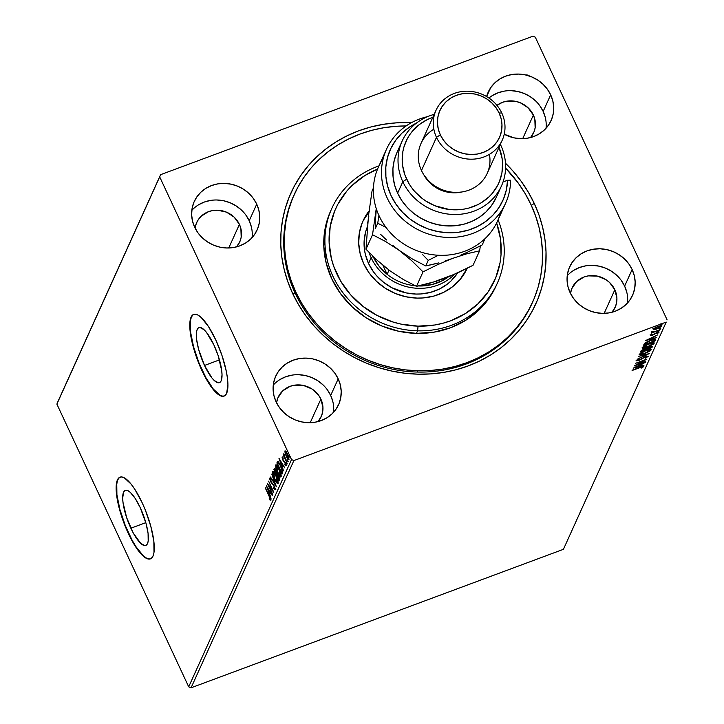 <?xml version="1.0" encoding="UTF-8"?>
<svg xmlns="http://www.w3.org/2000/svg" width="724" height="724" viewBox="0 0 724 724"><rect width="100%" height="100%" fill="white"/><g stroke="black" fill="none" stroke-linecap="round" stroke-linejoin="round"><path stroke-width="1.09" d="M293.971 195.118A130.773 120.655 24.3 0 0 295.247 293.392L292.559 293.329A134.402 124.003 -155.7 0 1 411.449 122.682L396.037 122.872L383.231 124.347L370.706 127.017L358.597 130.854L347.022 135.822L336.081 141.877L325.881 148.963L316.524 156.999L308.107 165.923L300.695 175.633L294.378 186.05L289.202 197.064L285.22 208.566L282.478 220.458L280.993 232.621L280.785 244.929L281.853 257.282L284.188 269.536L287.772 281.591L292.559 293.329L298.514 304.632L305.573 315.392L313.673 325.51L322.732 334.886L332.66 343.429L343.375 351.049L354.76 357.683L366.706 363.267L379.104 367.747L391.838 371.077L404.77 373.222L417.793 374.163L430.771 373.901L443.577 372.426L456.102 369.756L468.211 365.91L479.795 360.941L490.736 354.887L500.927 347.801L510.284 339.764L518.71 330.85L526.113 321.13L532.439 310.723L537.606 299.709L541.588 288.197L544.33 276.306L545.815 264.142L546.023 251.834L544.955 239.49L542.62 227.227L539.045 215.173L534.249 203.435L531.307 205.345L534.249 203.435L528.303 192.132L521.235 181.371L513.144 171.253L505.497 163.235A134.402 124.003 -155.7 0 1 534.249 203.435A134.402 124.003 -155.7 0 1 468.211 365.91A134.402 124.003 -155.7 0 1 292.559 293.329L295.247 293.392A130.773 120.655 -155.7 0 1 293.682 195.752L294.206 194.602M204.512 365.457A29.367 8.29 69.6 0 1 198.937 327.61A29.367 8.29 69.6 0 1 213.852 344.814L218.078 355.43L221.734 370.751L222.033 374.914L221.155 380.815L220.015 382.335L218.458 382.806L214.34 380.589L211.951 377.982L204.512 365.457L198.638 349.448L196.629 339.511L196.521 331.954L197.2 329.447L198.34 327.927L199.905 327.456L204.014 329.673L206.412 332.28L213.852 344.814A29.367 8.29 69.6 0 1 219.417 382.661A29.367 8.29 69.6 0 1 204.512 365.457L219.453 359.891L204.512 365.457M130.863 528.221A29.367 8.29 69.6 0 1 125.297 490.374A29.367 8.29 69.6 0 1 140.203 507.578L146.076 523.588L148.085 533.516L148.194 541.072L147.515 543.579L146.375 545.1L144.809 545.579L140.7 543.353L133.288 533.036L126.637 517.606L122.98 502.275L122.682 498.121L123.56 492.22L124.7 490.7L126.257 490.22L128.175 490.809L130.374 492.438L135.27 498.537L140.203 507.578A29.367 8.29 69.6 0 1 145.777 545.425A29.367 8.29 69.6 0 1 130.863 528.221L145.814 522.656L130.863 528.221M120.184 477.107A43.594 12.308 -110.4 0 0 128.61 533.217L128.275 533.335A43.594 12.308 69.6 0 1 120.012 477.161A43.594 12.308 69.6 0 1 142.139 502.7L134.809 489.279L131.098 484.103L124.284 477.813L121.442 476.944L119.125 477.65L117.433 479.903L116.139 488.664L116.582 494.836L119.569 509.578L122.003 517.588L128.275 533.335L131.877 540.484L135.605 546.756L142.881 555.806L146.139 558.222L148.981 559.1L151.289 558.394L152.981 556.141L153.995 552.412L153.841 541.199L150.845 526.457L145.479 510.429L142.139 502.7A43.594 12.308 69.6 0 1 150.402 558.874A43.594 12.308 69.6 0 1 128.275 533.335L128.61 533.217A43.594 12.308 -110.4 0 0 150.574 558.81M193.824 314.343A43.594 12.308 -110.4 0 0 202.249 370.453L201.924 370.57A43.594 12.308 69.6 0 1 193.652 314.397A43.594 12.308 69.6 0 1 215.779 339.936L208.458 326.515L201.182 317.465L197.923 315.049L195.082 314.18L192.774 314.877L191.082 317.139L190.068 320.859L190.222 332.072L191.38 339.131L195.643 354.823L198.584 362.842L205.525 377.72L212.965 389.168L216.521 393.042L219.779 395.458L222.621 396.336L224.929 395.63L226.63 393.376L227.924 384.607L227.481 378.435L226.322 371.376L222.06 355.692L215.779 339.936A43.594 12.308 69.6 0 1 224.051 396.109A43.594 12.308 69.6 0 1 201.924 370.57L202.249 370.453A43.594 12.308 -110.4 0 0 224.214 396.046M627.491 303.003A34.508 31.838 24.3 0 0 624.631 286.125L632.143 269.527A34.508 31.838 -155.7 0 1 632.559 295.292A34.508 31.838 -155.7 0 1 601.635 313.347A34.508 31.838 -155.7 0 1 570.087 292.614L573.426 298.279L577.833 303.284L583.137 307.428L589.128 310.569L595.581 312.569L602.241 313.365L608.866 312.922L615.183 311.248L620.966 308.415L625.989 304.533L630.052 299.754L633.002 294.252L634.731 288.243L635.165 281.953L634.296 275.636L632.143 269.527L628.803 263.862L624.396 258.857L619.092 254.712L613.101 251.572L606.658 249.572L599.988 248.775L593.363 249.219L587.046 250.893L581.263 253.726L576.241 257.608L572.177 262.396L569.227 267.889L567.498 273.898L567.064 280.188L567.942 286.505L570.087 292.614A34.508 31.838 -155.7 0 1 569.67 266.848A34.508 31.838 -155.7 0 1 600.594 248.794A34.508 31.838 -155.7 0 1 632.143 269.527L624.631 286.125A34.508 31.838 24.3 0 0 567.236 275.735M252.07 237.626A34.508 31.838 24.3 0 0 249.219 220.748L256.721 204.159A34.508 31.838 -155.7 0 1 257.138 229.924A34.508 31.838 -155.7 0 1 226.214 247.97A34.508 31.838 -155.7 0 1 194.666 227.236L198.005 232.902L202.412 237.906L207.716 242.06L213.707 245.192L220.159 247.201L226.82 247.988L233.445 247.545L239.771 245.87L245.554 243.038L250.567 239.155L254.631 234.377L257.59 228.875L259.31 222.865L259.744 216.585L258.875 210.268L256.721 204.159L253.382 198.494L248.975 193.489L243.68 189.335L237.689 186.195L231.237 184.195L224.567 183.398L217.951 183.851L211.625 185.516L205.842 188.349L200.82 192.231L196.756 197.018L193.806 202.521L192.077 208.53L191.643 214.811L192.521 221.128L194.666 227.236A34.508 31.838 -155.7 0 1 194.258 201.471A34.508 31.838 -155.7 0 1 225.182 183.425A34.508 31.838 -155.7 0 1 256.721 204.159L249.219 220.748A34.508 31.838 24.3 0 0 191.815 210.367M333.538 412.327A34.508 31.838 24.3 0 0 330.678 395.458L338.189 378.86A34.508 31.838 -155.7 0 1 338.606 404.626A34.508 31.838 -155.7 0 1 307.682 422.68A34.508 31.838 -155.7 0 1 276.134 401.938L279.473 407.603L283.88 412.608L289.184 416.762L295.175 419.902L301.627 421.902L308.288 422.698L314.913 422.246L321.23 420.581L327.013 417.748L332.035 413.866L336.099 409.078L339.049 403.576L340.778 397.567L341.212 391.286L340.343 384.969L338.189 378.86L334.85 373.195L330.443 368.19L325.139 364.036L319.148 360.905L312.705 358.896L306.035 358.108L299.41 358.552L293.093 360.226L287.31 363.059L282.288 366.941L278.224 371.72L275.274 377.222L273.545 383.231L273.111 389.512L273.989 395.829L276.134 401.938A34.508 31.838 -155.7 0 1 275.717 376.172A34.508 31.838 -155.7 0 1 306.641 358.127A34.508 31.838 -155.7 0 1 338.189 378.86L330.678 395.458A34.508 31.838 24.3 0 0 273.283 385.068M546.023 128.293A34.508 31.838 24.3 0 0 543.172 111.424L550.674 94.826A34.508 31.838 -155.7 0 1 551.091 120.591A34.508 31.838 -155.7 0 1 504.23 134.239L514.112 137.868L520.773 138.664L527.398 138.212L533.724 136.537L539.507 133.714L544.52 129.831L548.584 125.044L551.543 119.541L553.263 113.532L553.697 107.252L552.828 100.935L550.674 94.826L547.335 89.161L542.928 84.156L537.633 80.002L531.642 76.871L525.19 74.862L518.52 74.074L511.904 74.518L505.578 76.192L499.795 79.025L494.773 82.898L490.709 87.685L486.619 96.554A34.508 31.838 -155.7 0 1 488.211 92.138A34.508 31.838 -155.7 0 1 519.135 74.092A34.508 31.838 -155.7 0 1 550.674 94.826L543.172 111.424A34.508 31.838 24.3 0 0 488.935 98.021M533.371 115.062L522.692 138.664L533.371 115.062A23.611 21.783 -155.7 0 1 533.651 132.691A23.611 21.783 -155.7 0 1 530.556 137.542L533.959 131.976L535.145 127.867L534.837 119.243L533.371 115.062A23.611 21.783 -155.7 0 0 496.954 105.351L502.51 102.31L506.836 101.17L515.931 101.405L520.348 102.781L528.067 107.767L533.371 115.062M320.886 399.105L310.207 422.698L320.886 399.105A23.611 21.783 -155.7 0 1 321.166 416.734A23.611 21.783 -155.7 0 1 318.071 421.576L321.474 416.01L322.651 411.902L322.949 407.603L320.886 399.105A23.611 21.783 -155.7 0 0 299.302 384.915A23.611 21.783 -155.7 0 0 278.143 397.268A23.611 21.783 -155.7 0 0 276.541 402.788L277.835 397.983L282.632 390.942L290.025 386.354L294.351 385.204L303.447 385.44L311.954 388.96L318.596 395.223L320.886 399.105M239.418 224.395L228.739 247.988L239.418 224.395A23.611 21.783 -155.7 0 1 239.698 242.024A23.611 21.783 -155.7 0 1 236.603 246.875L240.006 241.309L241.192 237.201L240.884 228.576L239.418 224.395A23.611 21.783 -155.7 0 0 217.833 210.213A23.611 21.783 -155.7 0 0 196.675 222.558A23.611 21.783 -155.7 0 0 195.073 228.078L196.367 223.273L198.385 219.508L201.163 216.241L208.557 211.643L212.883 210.503L217.417 210.195L226.395 212.105L234.114 217.091L239.418 224.395M614.839 289.772L604.16 313.365L614.839 289.772A23.611 21.783 -155.7 0 1 615.119 307.401A23.611 21.783 -155.7 0 1 612.024 312.243L615.427 306.686L616.604 302.569L616.902 298.27L614.839 289.772A23.611 21.783 -155.7 0 0 593.255 275.582A23.611 21.783 -155.7 0 0 572.096 287.935A23.611 21.783 -155.7 0 0 570.494 293.455L571.788 288.65L576.585 281.609L583.978 277.021L588.304 275.88L597.4 276.116L605.907 279.627L609.536 282.469L614.839 289.772M532.918 36.2L160.583 174.683L57.766 401.92L160.583 174.683L532.918 36.2L535.298 37.177L667.121 319.89L535.298 37.177L532.918 36.2M666.234 322.08L563.417 549.317L191.082 687.8L293.89 460.564L666.234 322.08L293.89 460.564L291.519 459.586L188.702 686.823L56.879 404.11L159.687 176.882L291.519 459.586L159.687 176.882L160.583 174.683L56.879 404.11L57.766 401.92L56.879 404.11L188.702 686.823L291.519 459.586L293.89 460.564L191.082 687.8L188.702 686.823L191.082 687.8L563.417 549.317L666.234 322.08M653.039 329.022L654.161 328.995L654.161 329.673L656.967 328.904L661.845 326.044L661.646 325.628L661.845 326.044L658.107 326.388L654.985 327.827L653.193 329.266L654.161 329.673L657.347 328.768L661.872 325.791L659.555 325.909L655.736 327.42L653.274 329.112L654.161 329.673L652.894 328.633M651.853 332.216L652.967 332.307L652.704 331.755L652.967 332.307L651.582 333.103L660.089 329.655L654.161 331.791L652.261 331.854L651.899 332.37L652.967 332.307L651.582 333.103L660.089 329.655L654.433 331.71L651.844 332.325L651.555 331.692M650.351 335.538L653.582 334.796L656.659 332.651L657.926 332.805L656.84 333.61L657.519 333.52L658.858 332.144L652.36 335.049L651.229 334.805L652.469 334.37L650.333 335.674L651.871 335.511L656.777 332.886L657.944 332.723L656.84 333.61L657.519 333.52L658.994 332.307L656.55 332.687L651.989 335.176L651.392 335.14L652.469 334.37L651.844 334.434L650.342 335.692M655.193 339.176L655.455 339.9L655.238 339.176L653.519 339.366L647.446 341.628L644.749 343.294L643.546 345.194L654.985 340.941L655.455 339.9L655.157 339.266L654.686 340.307L654.985 340.941L655.519 339.366M652.378 346.687L649.609 346.841L644.125 349.122L640.541 351.837L651.971 347.583L652.396 346.398L650.749 346.47L643.012 349.583L640.541 351.837L651.971 347.583L651.193 347.131L651.971 347.583L652.405 346.425M649.256 353.602L638.496 356.362L646.505 354.597L637.174 359.285L649.256 353.602L638.496 356.362L646.505 354.597L637.174 359.285L649.256 353.602M645.727 361.394L637.22 364.552L646.74 359.158L635.31 363.403L643.681 360.579L634.143 365.982L645.573 361.738L637.22 364.552L646.74 359.158L635.31 363.403L643.681 360.579L634.143 365.982L645.727 361.394M643.609 366.625L639.971 367.294L632.097 370.507L641.446 367.068L642.441 366.987L641.102 368.109L641.907 367.955L643.609 366.625L642.794 366.362L632.251 370.163L639.582 367.439L642.432 367.059L641.102 368.109L641.907 367.955L643.609 366.625L643.328 365.792M633.156 368.163L643.944 365.339L640.649 365.873L641.22 364.615L645.265 362.416L633.156 368.163L643.944 365.339L640.649 365.873L641.22 364.615L645.265 362.416L633.156 368.163M648.261 356.326L645.6 356.534L638.668 360.253L637.238 359.937L639.165 359.195L636.26 360.769L638.568 360.579L645.31 356.642L647.084 356.787L645.31 358.253L648.261 356.326L646.641 356.19L638.668 360.253L637.41 360.425L638.586 359.185L636.233 360.869L639.021 360.398L645.817 356.742L647.084 356.787L645.31 358.253L648.288 356.136M651.184 349.873L650.93 349.339L651.184 349.873C650.966 348.986 649.22 349.167 645.944 350.398L639.156 354.371C639.41 355.24 641.174 355.05 644.441 353.819L650.261 350.85L650.93 349.339L646.957 350.036L640.876 352.832L639.129 354.706L642.93 354.335L651.211 349.538M654.188 343.23L653.935 342.687L654.188 343.23C653.971 342.343 652.224 342.515 648.948 343.755L642.161 347.728C642.414 348.597 644.179 348.407 647.446 347.167L653.274 344.208L653.944 342.687L649.464 343.565L643.88 346.19L642.143 348.063L645.935 347.692L654.215 342.886M645.645 340.552L656.433 337.728L653.148 338.262L653.718 337.004L657.754 334.814L645.645 340.552L656.433 337.728L653.148 338.262L653.718 337.004L657.754 334.814L645.645 340.552M658.632 331.384L659.492 330.651L657.808 331.456M659.826 328.75L660.677 328.017L659.003 328.823M661.772 324.452L662.623 323.719L660.949 324.524M285.12 453.224L286.831 457.478L288.659 459.55L288.595 456.98L286.713 452.482L285.075 450.762L285.12 453.224L286.315 456.437L288.831 459.36L287.455 453.912L285.953 451.36L284.912 450.952L285.12 453.224M287.003 463.116L283.618 453.858L283.926 455.839L283.211 454.989L287.003 463.116L283.817 453.921L283.926 455.839L283.211 454.989L287.003 463.116M282.07 457.224L282.677 459.821L284.867 462.627L285.5 464.437L284.867 464.356L285.129 465.306L285.826 465.831L285.193 462.627L282.74 459.233L282.912 457.722L282.07 457.224L282.767 460.012L285.057 463.007L285.129 465.306L285.962 465.695L285.193 462.627L282.903 459.631L282.912 457.722L282.07 457.224L282.803 456.898M282.523 473.016L282.595 471.025L281.22 466.88L279.265 463.07L277.627 461.631L276.867 462.935L282.052 474.048L282.523 473.016L280.767 465.885L277.844 461.595L276.867 462.935L282.052 474.048L282.523 473.016M279.048 480.7L279.536 479.107L278.957 476.79L274.405 468.663L273.862 469.577L279.048 480.7L279.446 479.804L278.459 475.596L276.812 473.46L275.898 470.672L274.143 468.944L273.862 469.577L279.048 480.7M276.324 486.709L271.817 474.102L275.084 484.003L270.495 477.026L276.351 486.655L271.817 474.102L275.084 484.003L270.495 477.026L276.324 486.709M272.803 494.501L268.939 486.229L273.808 492.266L268.622 481.152L272.333 489.786L267.464 483.732L272.64 494.845L268.939 486.229L273.772 492.347L268.622 481.152L272.333 489.786L267.464 483.732L272.803 494.501M268.857 495.65L269.943 498.32L269.952 499.044L269.219 498.664L269.536 499.696L270.514 500.13L270.179 497.967L265.563 487.913L269.129 495.551L269.98 498.99L269.219 498.664L269.536 499.696L270.514 500.13L269.066 495.415L265.409 488.257L268.857 495.65M266.477 485.904L271.011 498.456L269.726 494.058L270.296 492.8L272.333 495.533L266.477 485.904L271.011 498.456L269.726 494.058L270.296 492.8L272.333 495.533L266.477 485.904M270.269 479.261L271.201 480.093L271.002 479.143L269.735 478.121L271.455 483.026L272.939 483.822L272.396 484.021L274.306 486.112L274.631 488.718L275.12 488.537L273.455 487.56L273.591 488.401L275.22 489.705L274.324 486.148L270.722 481.125L270.233 479.388L271.201 480.093L271.002 479.143L269.952 478.003L269.753 479.134L271.228 482.709L273.898 485.931L274.668 488.573L273.455 487.56L273.591 488.401L275.066 489.958L274.197 485.876L270.722 481.125L270.269 479.261L270.984 478.944M274.613 479.315L277.491 483.587L278.17 483.143L277.998 481.089L275.663 474.835L272.876 471.46L272.74 474.039L274.613 479.315C276.079 482.492 277.238 483.849 278.088 483.379L276.143 475.822C274.658 472.591 273.482 471.224 272.631 471.722L274.613 479.315M277.618 472.663L280.496 476.935L281.174 476.501L281.002 474.446L278.668 468.193L275.88 464.808L275.744 467.396L277.618 472.663C279.084 475.849 280.242 477.206 281.102 476.736L279.147 469.179C277.663 465.948 276.487 464.582 275.636 465.079L277.618 472.663M278.966 458.292L283.5 470.844L282.215 466.446L282.785 465.197L284.822 467.921L278.966 458.292L283.5 470.844L282.215 466.446L282.785 465.197L284.822 467.921L278.966 458.292M286.143 463.414L286.722 463.84L286.089 462.301L286.704 464.057M287.338 460.781L287.917 461.206L287.274 459.668L287.899 461.423M289.283 456.482L289.862 457.034L289.22 455.369L289.844 457.125M522.972 74.291L523.226 74.762M532.258 302.931A130.773 120.655 -155.7 0 1 531.968 303.564A130.773 120.655 -155.7 0 1 414.789 371.964A130.773 120.655 -155.7 0 1 295.247 293.392A130.773 120.655 24.3 0 0 415.16 371.982A130.773 120.655 24.3 0 0 532.258 302.931M545.317 117.532L543.172 111.424L539.823 105.758M535.425 100.754L530.122 96.6L524.131 93.459L517.678 91.459L511.017 90.663M504.393 91.115L498.067 92.781L492.284 95.613M332.832 401.567L330.678 395.458L327.339 389.793M322.931 384.788L317.637 380.634L311.646 377.503L305.193 375.494L298.523 374.697M291.908 375.15L285.582 376.824L279.799 379.648M251.364 226.856L249.219 220.748L245.87 215.082M241.472 210.078L236.169 205.933L230.178 202.792L223.725 200.792L217.064 199.996M210.44 200.439L204.114 202.114L198.331 204.946M626.785 292.234L624.631 286.125L621.292 280.459M616.884 275.455L611.59 271.31L605.599 268.17L599.146 266.161L592.476 265.373M585.861 265.817L579.535 267.491L573.752 270.324M193.1 314.759L191.407 317.012L190.394 320.741L190.548 331.954L193.543 346.696L198.91 362.724L205.851 377.593L213.29 389.05L220.105 395.34L222.947 396.209M119.451 477.523L117.759 479.777L116.754 483.505L116.908 494.718L119.894 509.461L125.27 525.488L132.202 540.357L135.931 546.638L143.207 555.688L146.465 558.104L149.307 558.973M529.018 75.396L529.28 76.436M526.375 74.97L526.773 75.703M528.782 75.875L528.674 75.386M527.036 74.726L527.425 75.468M271.165 499.886L269.536 499.696L270.052 499.017L270.767 499.967M269.971 493.524L269.645 492.628L269.971 493.524M269.916 492.528L269.265 492.773L269.916 492.528M267.735 488.555L270.016 491.686L269.265 492.773L267.735 488.555L269.699 491.813L269.265 492.773L267.735 488.555M269.391 486.066L268.939 486.229L269.391 486.066M275.826 489.587L274.242 488.166M274.631 488.718L275.211 488.546M270.468 479.143L270.333 478.283M270.921 479.026L270.432 479.207M274.477 488.519L275.373 489.623M270.975 479.822L270.885 479.333M270.333 478.121L270.523 479.351M273.21 472.772L274.17 473.143L276.251 476.066L277.554 482.256L278.17 482.03L276.713 482.121L274.948 479.36L273.165 472.844L275.98 476.166L277.554 482.256L274.767 478.962L273.265 471.523M273.229 471.496L272.631 471.722L273.229 471.496M278.116 483.324L277.229 482.465M273.283 471.478L273.219 472.835M277.22 482.456L278.143 483.342M273.165 472.844L273.826 472.6M279.419 479.867L279.057 479.071L279.419 479.867M276.975 474.618L276.595 473.795L276.975 474.618M277.011 473.342L276.206 473.939L274.514 469.333L273.862 469.577L274.749 468.817L274.776 469.903L276.016 470.935L276.287 473.768L276.957 473.487M274.677 468.754L274.143 468.944L274.677 468.754M275.039 468.419L274.143 468.944M279.482 478.627L278.849 478.817L279.473 478.591M274.713 470.021L276.097 471.867L276.206 473.939L276.867 473.695L276.206 473.939L274.55 470.374L275.5 469.614M276.74 475.08L277.726 474.265L277.129 474.491L278.568 475.84L278.668 479.216L279.319 478.971L278.668 479.216L276.74 475.08L277.183 474.482L277.826 475.071L278.912 477.722L278.668 479.216L276.74 475.08M276.215 466.129L279.256 469.414L280.559 475.614L281.174 475.378L279.717 475.469L277.772 472.32L276.179 466.202L278.993 469.514L280.559 475.614L277.772 472.32L276.269 464.88M276.233 464.853L275.636 465.079L276.233 464.853M281.12 476.682L280.233 475.813L281.147 476.691M276.287 464.835L276.224 466.193M276.179 466.202L276.83 465.957M282.432 473.215L282.061 472.428L282.432 473.215M278.107 461.541L277.781 463.251L276.867 462.935L278.496 461.351M277.844 461.595L277.174 462.256M278.803 462.6L278.306 463.26L278.903 462.582M282.686 471.442L281.672 472.573L277.554 463.731L278.251 462.826L280.885 466.129L282.125 470.998L282.559 470.835L281.844 472.202L282.776 470.754M277.654 463.505L278.496 462.917L280.016 465.016L282.007 470.093L281.672 472.573L282.333 472.329L281.672 472.573L277.554 463.731L278.251 462.826M282.46 465.912L282.134 465.016L282.46 465.912M282.405 464.917L281.754 465.161L282.405 464.917M280.233 460.953L282.514 464.084L281.754 465.161L280.233 460.953L282.188 464.202L281.754 465.161L280.233 460.953M282.541 458.202L283.138 458.618M286.613 465.451L285.129 465.306L285.962 465.695M285.129 465.306L285.681 464.708L286.043 465.369M285.482 464.736L284.867 464.356M284.668 461.641L284.107 461.849L284.668 461.641M286.405 462.844L285.844 462.202M284.695 454.681L284.152 454.944M287.591 460.211L287.03 459.568M288.885 459.179L288.27 458.482M288.025 458.147L289.057 459.278M285.374 451.948L287.564 454.165L288.369 458.364L288.867 458.174L288.252 458.491L285.591 453.794L285.374 451.948L287.301 454.265L288.369 458.364L286.469 456.102L285.374 451.948L286.143 451.586M289.537 455.912L288.976 455.269M276.821 474.908L277.763 474.256M280.559 475.614L281.03 475.559M288.369 458.364L288.903 458.247M643.039 366.326L642.369 366.833M640.803 367.475L641.871 366.715M642.143 366.344L642.432 367.059M642.17 366.968L643.084 366.281M640.649 364.588L640.649 365.873L640.649 364.588M640.496 365.529L639.745 365.729L640.496 365.529M635.925 367.104L639.871 364.959L639.545 366.163L635.817 366.869L639.98 365.204L639.545 366.163L635.925 367.104M646.794 356.018L647.084 356.787M637.12 359.81L637.428 360.335M636.106 360.407L636.577 360.407M649.736 349.611L650.007 350.326L644.595 353.475L640.333 353.918L645.672 350.497L650.007 350.326L646.251 352.796L640.324 354.19L640.079 353.384L640.333 353.918L644.948 351.068L648.813 349.882L650.007 350.326M646.523 348.868L645.663 349.185L646.523 348.868M641.69 350.66L640.993 350.923L641.69 350.66M651.989 346.262L651.681 346.95L651.989 346.262M646.414 348.624L646.704 349.258L646.514 348.506L646.785 349.086L647.003 348.135L649.347 346.95L651.138 347.285L646.704 349.258L646.414 348.624M641.573 350.425L641.871 351.059L641.808 350.226L642.034 350.697L643.88 349.212L645.618 349.52L641.871 351.059L641.573 350.425M645.374 348.561L645.536 349.692L641.871 351.059L643.663 349.583L645.618 349.52M650.894 346.289L650.957 347.674L646.704 349.258L648.785 347.466L650.921 346.832L651.138 347.285M643.374 347.601L642.206 347.638M653.853 342.669L653.057 343.502M642.143 347.62L643.392 347.601M652.976 343.565L653.89 342.597M652.74 342.968L653.012 343.683L647.6 346.832L643.337 347.276L648.677 343.855L653.012 343.683L649.265 346.144L643.328 347.547L643.084 346.742L643.337 347.276L647.962 344.425L651.817 343.239L653.012 343.683M655.455 339.9C655.573 338.859 653.971 338.986 650.65 340.262L644.749 343.294L643.546 345.194L654.985 340.941L654.206 340.479L655.193 339.167M644.695 344.018L643.962 344.289L644.695 344.018M644.858 343.203L644.876 344.416L645.745 343.076L650.496 340.606L654.261 339.855L653.962 341.031L644.876 344.416L644.966 343.031M645.745 343.076L650.387 340.361L654.261 339.855L653.962 341.031L644.876 344.416L645.745 343.076M653.835 340.027L653.962 339.212L653.835 340.027M653.139 336.977L653.148 338.262L653.139 336.977M652.985 337.918L652.234 338.117L652.985 337.918M648.414 339.502L652.36 337.348L652.043 338.551L648.306 339.257L652.478 337.592L652.043 338.551L648.414 339.502M651.084 334.569L651.392 335.14M658.677 331.755L657.229 332.877M657.645 332.081L657.926 332.805M651.953 334.741L650.062 334.904M650.731 335.103L651.573 334.877M657.727 332.588L658.342 332.135M659.718 330.741L658.894 330.814M652.559 331.321L652.858 331.891M660.903 328.108L660.08 328.18M661.428 325.601L660.804 326.189M660.188 326.596L661.455 325.565M660.813 326.433L657.691 328.343L654.206 329.067L657.845 326.488L660.813 326.433L657.13 328.56L654.016 328.443L654.215 328.886L657.962 326.732L660.831 326.243L660.55 325.682M662.849 323.818L662.026 323.881M654.261 339.855L654.134 340.66M653.908 328.415L654.215 328.886M496.619 222.983A87.179 80.436 -155.7 0 1 418.065 326.144L417.603 330.823A90.817 83.785 24.3 0 0 498.103 219.806A90.817 83.785 -155.7 0 1 497.298 283.265A90.817 83.785 -155.7 0 1 417.603 330.823L416.454 333.375A90.817 83.785 24.3 0 0 496.148 285.817L497.298 283.265M367.258 227.092L365.756 231.445L364.163 240.549L364.498 249.88L365.385 254.513L368.561 263.518L373.493 271.862L376.561 275.69L383.756 282.46L392.118 287.844L406.155 292.903L415.974 294.062A50.852 46.924 -155.7 0 0 457.659 272.876L450.962 281.012L447.423 284.061L439.432 289.039L430.472 292.378L420.888 293.962L415.974 294.062A50.852 46.924 -155.7 0 1 367.276 227.046M417.06 298.098A57.214 52.789 -155.7 0 1 363.014 220.974A57.214 52.789 -155.7 0 1 369.113 210.919L364.444 218.06L362.253 222.748L359.394 232.712L358.688 243.137L360.145 253.608L363.719 263.735L369.267 273.12L376.58 281.41L385.367 288.288L395.304 293.482L406.01 296.795L417.06 298.098L422.581 297.98L433.359 296.207L443.441 292.442L452.437 286.849L459.993 279.618L467.188 268.305A57.214 52.789 -155.7 0 1 417.06 298.098M368.978 211.924A57.214 52.789 24.3 0 0 362.588 221.933M417.793 370.769L417.214 372.046L417.793 370.769A130.773 120.655 -155.7 0 1 294.261 194.475A130.773 120.655 -155.7 0 1 406.11 125.958L396.39 126.266L383.928 127.714L371.756 130.32L359.973 134.067L348.715 138.918L338.072 144.818L328.162 151.714L319.067 159.542L310.877 168.23L303.682 177.688L297.537 187.824L292.514 198.548L288.659 209.752L285.998 221.318L284.568 233.155L284.369 245.137L285.419 257.147L287.709 269.075L291.202 280.803L295.872 292.215L301.673 303.211L308.551 313.682L316.442 323.51L325.266 332.624L334.941 340.932L345.366 348.344L356.443 354.787L368.082 360.208L380.145 364.561L392.535 367.783L405.123 369.864L417.793 370.769A130.773 120.655 -155.7 0 0 532.547 302.288A130.773 120.655 -155.7 0 0 505.587 168.104L518.257 183.091L525.135 193.552L530.936 204.548L535.606 215.96L539.099 227.689L541.389 239.617L542.439 251.626L542.249 263.608L540.81 275.446L538.158 287.021L534.294 298.216L529.271 308.94L523.126 319.076L515.931 328.533L507.741 337.221L498.655 345.049L488.736 351.945L478.093 357.846L466.835 362.697L455.061 366.444L442.88 369.05L430.418 370.498L417.793 370.769M331.257 209.679A90.817 83.785 24.3 0 0 330.669 210.946A90.817 83.785 24.3 0 0 416.454 333.375L417.603 330.823A90.817 83.785 -155.7 0 1 331.818 208.394A90.817 83.785 -155.7 0 1 378.96 165.905A90.817 83.785 24.3 0 0 327.085 259.436A90.817 83.785 24.3 0 0 417.603 330.823L418.065 326.144L434.789 325.004L442.907 323.257L450.753 320.759L465.36 313.601L478.03 303.781L488.284 291.682L495.732 277.781L500.076 262.595L501.035 254.703L500.456 238.712L496.61 222.938M377.548 169.108L364.914 175.507L352.244 185.326L346.787 191.118L337.9 204.186L334.542 211.327L330.198 226.512L329.112 242.386L331.339 258.35L333.664 266.17L340.651 281.102L350.497 294.641L362.824 306.252L377.168 315.492L392.96 321.999L401.223 324.153L418.065 326.144A87.179 80.436 -155.7 0 1 331.592 259.364A87.179 80.436 -155.7 0 1 377.548 169.108M330.705 210.865L326.777 221.553L324.922 229.589L323.8 246.133L326.117 262.749L331.782 278.821L340.588 293.727L352.199 306.886L366.154 317.8L381.928 326.044L398.906 331.302L416.454 333.375L433.875 332.18L450.509 327.764L465.722 320.307L478.917 310.071L489.605 297.474L496.184 285.736M466.817 269.093A57.214 52.789 24.3 0 0 467.134 268.332M369.421 211.399L363.584 219.978M414.734 285.718A49.042 45.241 -155.7 0 1 387.123 274.306A49.042 45.241 -155.7 0 1 373.068 256.486L371.141 257.735A50.852 46.924 24.3 0 0 454.6 274.242A50.852 46.924 -155.7 0 1 371.141 257.735L368.543 263.473L371.141 257.735A50.852 46.924 -155.7 0 1 369.032 252.414A50.852 46.924 24.3 0 0 371.141 257.735L373.068 256.486L379.023 266.133L387.123 274.306L382.933 265.31L387.123 274.306A49.042 45.241 24.3 0 0 414.734 285.718L415.232 285.763A49.042 45.241 -155.7 0 1 414.734 285.718L414.734 285.718M448.464 276.839A49.042 45.241 -155.7 0 1 418.409 285.971L431.785 284.613L442.246 280.722L448.464 276.839M389.023 270.115L387.123 274.306L389.023 270.115M386.471 149.307A65.386 60.327 -155.7 0 1 427.558 116.655A65.386 60.327 24.3 0 0 382.67 184.294A65.386 60.327 24.3 0 0 452.102 237.436A65.386 60.327 24.3 0 0 510.592 180.204A65.386 60.327 -155.7 0 1 505.614 203.209A65.386 60.327 -155.7 0 1 421.169 231.218A65.386 60.327 -155.7 0 1 386.471 149.307L378.381 167.172A65.386 60.327 24.3 0 0 379.159 215.996A65.386 60.327 -155.7 0 1 383.213 158.601M500.809 145.271L499.94 145.252L500.809 145.271A54.49 50.273 -155.7 0 1 501.461 185.95A54.49 50.273 -155.7 0 1 452.627 214.449A54.49 50.273 -155.7 0 1 402.825 181.715A54.49 50.273 24.3 0 0 474.03 211.137A54.49 50.273 24.3 0 0 500.809 145.271A54.49 50.273 24.3 0 0 500.356 144.329A54.49 50.273 -155.7 0 1 500.809 145.271M496.302 197.344L491.352 205.815L485.894 212.023L479.379 217.245L471.994 221.336L463.921 224.187L455.396 225.716L446.636 225.897L437.875 224.721L429.341 222.214L421.278 218.44L413.884 213.508L407.368 207.553L401.901 200.72L397.621 193.199L402.825 181.715L406.662 179.217A50.852 46.924 -155.7 0 1 432.834 117.324L427.278 119.623L419.277 124.591L412.544 131.008L409.748 134.682L407.35 138.628L403.892 147.144L402.852 151.651L402.209 160.909L402.616 165.579L404.852 174.783L408.915 183.498L411.594 187.57L414.653 191.398L421.839 198.177L425.893 201.064L434.726 205.688L449.124 209.453L458.962 209.707L463.812 209.145L468.546 208.141L477.514 204.802L481.65 202.512L489.053 196.792L492.239 193.417L497.433 185.797L499.388 181.633L501.931 172.783L502.574 163.515L502.166 158.846L499.026 147.271A50.852 46.924 -155.7 0 1 472.075 207.064A50.852 46.924 -155.7 0 1 406.662 179.217L402.825 181.715L397.621 193.199A54.49 50.273 24.3 0 0 447.432 225.942A54.49 50.273 24.3 0 0 496.257 197.444L501.461 185.95M489.415 154.357A36.327 33.512 -155.7 0 1 464.808 191.398A36.327 33.512 -155.7 0 1 421.468 170.529A36.327 33.512 24.3 0 0 454.672 192.358A36.327 33.512 24.3 0 0 487.225 173.362L502.239 140.166A36.327 33.512 -155.7 0 1 469.686 159.162A36.327 33.512 -155.7 0 1 436.482 137.343A36.327 33.512 24.3 0 0 483.958 156.954A36.327 33.512 24.3 0 0 501.804 113.044L499.117 112.98A32.689 30.164 -155.7 0 1 483.053 152.502A32.689 30.164 -155.7 0 1 440.328 134.845L436.482 137.343L421.468 170.529L436.482 137.343A36.327 33.512 -155.7 0 1 436.047 110.22A36.327 33.512 -155.7 0 1 468.6 91.215A36.327 33.512 -155.7 0 1 501.804 113.044A36.327 33.512 -155.7 0 1 502.239 140.166M423.857 174.855A32.689 30.164 24.3 0 0 461.731 191.996L453.459 192.81L447.142 192.059L441.034 190.159L435.359 187.19L430.337 183.253L423.857 174.855M500.773 211.788A65.386 60.327 -155.7 0 1 444.192 255.301A65.386 60.327 -155.7 0 1 379.159 215.996A65.386 60.327 24.3 0 0 438.934 255.282A65.386 60.327 24.3 0 0 497.524 221.082L505.614 203.209M416.427 123.116L409.512 127.062L401.956 133.135L395.657 140.384L390.779 148.61L387.476 157.57L385.829 167.018L385.901 176.692L387.666 186.321L391.096 195.634L396.073 204.358L402.481 212.259L410.128 219.119L418.798 224.73L428.246 228.956L438.21 231.653L448.418 232.766L458.563 232.25L468.383 230.132L477.587 226.458L485.922 221.345L493.153 214.928L499.08 207.39L503.533 198.937L506.384 189.815L507.551 180.267L503.053 181.941L507.551 180.267A61.757 56.97 -155.7 0 1 415.169 222.621A61.757 56.97 -155.7 0 1 416.427 123.116M402.173 141.026A54.49 50.273 -155.7 0 1 434.165 114.374A54.49 50.273 24.3 0 0 402.825 181.715A54.49 50.273 -155.7 0 1 402.173 141.026L396.969 152.52A54.49 50.273 24.3 0 0 397.621 193.199L394.661 185.199L393.087 176.918L392.933 168.592L394.227 160.429L396.906 152.655M510.592 180.204L507.551 180.267L510.592 180.204M436.047 110.22L421.033 143.406A36.327 33.512 24.3 0 0 421.468 170.529A36.327 33.512 -155.7 0 1 433.857 129.216M499.117 112.98L495.949 107.614L491.777 102.871L486.754 98.944L481.08 95.966L474.971 94.075L468.654 93.324L462.383 93.74L456.392 95.324L450.907 98.011L446.156 101.686L442.301 106.22L439.504 111.433L437.875 117.125L437.459 123.08L438.292 129.062L440.328 134.845L443.486 140.212L447.667 144.954L452.681 148.891L458.364 151.859L464.473 153.76L470.79 154.511L477.062 154.085L483.053 152.502L488.528 149.823L493.288 146.139L497.135 141.614L499.931 136.402L501.569 130.709L501.976 124.754L501.153 118.772L499.117 112.98L501.804 113.044A36.327 33.512 24.3 0 0 454.328 93.432A36.327 33.512 24.3 0 0 436.482 137.343L440.328 134.845A32.689 30.164 -155.7 0 1 456.392 95.324A32.689 30.164 -155.7 0 1 499.117 112.98M384.444 266.215L377.285 260.396L365.973 249.228L372.534 234.73L385.702 241.572L399.123 250.332L411.721 260.685L423.033 271.853L416.472 286.351L403.304 279.509L389.883 270.749L377.285 260.396L365.973 249.228L368.552 215.29L372.036 191.064L373.448 187.932L372.036 191.064L368.552 215.29L365.973 249.228L372.534 234.73L385.702 241.572L399.123 250.332L411.721 260.685L423.033 271.853L437.667 264.64L452.663 258.368L466.817 253.789L479.605 250.812L473.044 265.31L458.41 272.523L443.423 278.794L429.269 283.374L416.472 286.351L423.033 271.853L437.667 264.64L452.663 258.368L466.817 253.789L479.605 250.812L480.383 245.87L479.605 250.812L473.044 265.31L450.952 275.817L436.201 281.31L416.472 286.351L403.304 279.509L395.856 274.613M376.254 208.548L372.534 234.73L376.254 208.548M436.834 280.767L449.622 276.007M368.806 216.603L367.665 223.11M376.218 210.041L375.72 216.811L376.218 210.041M375.394 223.073L375.72 216.811L375.213 228.802L377.729 223.236L385.937 227.336L377.729 223.236L375.213 228.802L375.394 223.073M380.697 234.431L386.526 239.97L380.697 234.431M392.689 245.309L399.123 250.332L392.689 245.309M431.929 264.613L425.721 265.925L412.553 259.083L399.123 250.332L412.553 259.083L425.721 265.925L428.237 260.368L438.4 255.255L428.237 260.368L425.721 265.925L438.509 262.948L431.929 264.613M445.441 260.884L452.663 258.368L445.441 260.884M460.192 255.391L467.659 252.097L460.192 255.391M475.007 248.585L467.659 252.097L482.284 244.884L484.899 238.766L482.284 244.884L475.007 248.585M378.996 215.118L377.729 223.236L378.996 215.118M422.744 254.739L428.237 260.368L422.744 254.739M484.157 239.454L484.809 239.327L484.157 239.454M269.916 499.062L270.568 498.818M277.681 461.604L278.333 461.369M278.152 462.844L278.812 462.6M282.595 458.156L283.247 457.912M285.844 465.822L286.505 465.577M285.419 464.808L286.071 464.564M286.668 464.102L287.319 463.858M287.853 461.459L288.514 461.224M289.799 457.17L290.451 456.925M654.297 339.909L654.007 339.275M657.808 331.52L657.51 330.877M658.994 328.877L658.704 328.243M660.94 324.587L660.641 323.954M532.493 302.415L531.968 303.564M330.669 210.946L331.818 208.394"/></g></svg>
